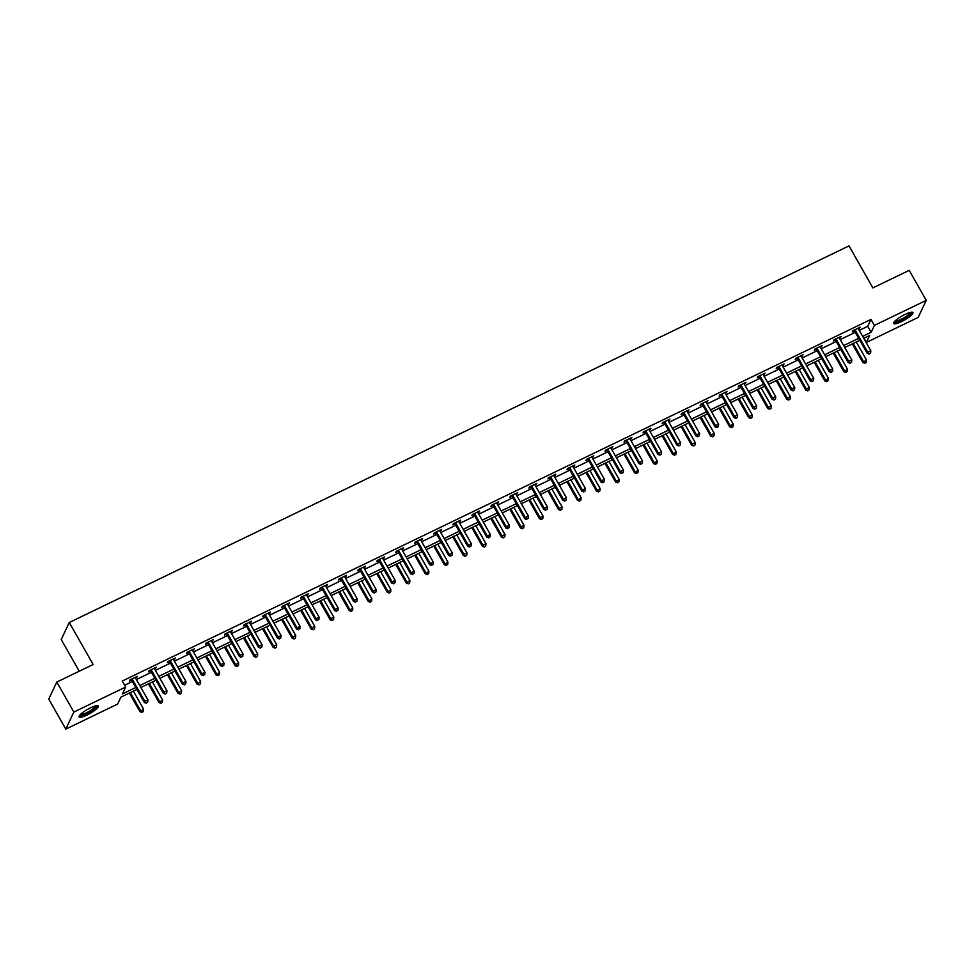 <?xml version="1.0" encoding="UTF-8"?>
<svg xmlns="http://www.w3.org/2000/svg" width="975" height="975" viewBox="0 0 975 975"><rect width="100%" height="100%" fill="white"/><g stroke="black" fill="none" stroke-linecap="round" stroke-linejoin="round"><path stroke-width="1.46" d="M90.419 707.862A11.03 2.389 -29.6 0 1 98.304 706.01A11.03 2.389 -29.6 0 1 87.019 715.041A11.03 2.389 -29.6 0 1 79.133 716.905A11.03 2.389 -29.6 0 1 90.419 707.862M905.019 314.413A11.03 2.389 -29.6 0 1 912.917 312.561A11.03 2.389 -29.6 0 1 901.631 321.592A11.03 2.389 -29.6 0 1 893.734 323.456A11.03 2.389 -29.6 0 1 905.019 314.413M79.231 671.227L61.23 639.539L69.274 622.501L849.006 245.895L872.869 287.905L909.2 270.355L926.25 300.361L918.206 317.387L866.373 342.42L869.639 335.522L863.777 338.349M863.996 338.24L866.373 342.42M136.89 689.435L120.888 697.162L117.622 704.072L65.8 729.105L73.844 712.067L125.665 687.034L122.411 693.944L135.781 687.485M73.844 712.067L56.794 682.061L48.75 699.099L65.8 729.105M859.267 330.403L867.75 326.296L871.016 319.398L122.265 681.037L125.665 687.034M124.629 685.218L132.368 681.476M136.366 679.551L151.393 672.287M155.391 670.361L170.418 663.11M174.403 661.172L189.442 653.92M193.428 651.995L208.467 644.731M212.452 642.805L227.492 635.542M231.477 633.616L246.517 626.352M250.502 624.427L265.541 617.163M269.527 615.237L284.566 607.973M288.551 606.048L303.591 598.784M307.576 596.858L322.615 589.595M326.601 587.669L341.628 580.405M345.625 578.48L360.653 571.216M364.65 569.29L379.677 562.027M383.675 560.101L398.702 552.849M402.687 550.924L417.727 543.66M421.712 541.734L436.751 534.471M440.737 532.545L455.776 525.281M459.761 523.356L474.801 516.092M478.786 514.166L493.825 506.903M497.811 504.977L512.85 497.713M516.835 495.788L531.875 488.524M535.86 486.598L550.899 479.334M554.885 477.409L569.924 470.145M573.909 468.219L588.937 460.956M592.934 459.03L607.961 451.766M611.959 449.841L626.986 442.589M630.983 440.663L646.011 433.4M649.996 431.474L665.035 424.21M669.021 422.285L684.06 415.021M688.045 413.095L703.085 405.832M707.07 403.906L722.109 396.642M726.095 394.717L741.134 387.453M745.119 385.527L760.159 378.263M764.144 376.338L779.183 369.074M783.169 367.148L798.208 359.885M802.193 357.959L817.221 350.695M821.218 348.77L836.245 341.506M840.243 339.58L855.27 332.329M858.427 328.928L860.169 327.21L852.857 330.744L852.308 331.89L854.283 330.939M839.402 338.118L841.145 336.399L833.832 339.934L833.284 341.079L835.258 340.129M820.377 347.307L822.12 345.589L814.807 349.123L814.259 350.269L816.233 349.318M801.365 356.497L803.095 354.766L795.783 358.3L795.234 359.458L797.209 358.508M782.34 365.686L784.071 363.955L776.758 367.49L776.21 368.648L778.184 367.697M763.315 374.875L765.046 373.145L757.733 376.679L757.185 377.837L759.159 376.874M744.291 384.065L746.021 382.334L738.709 385.868L738.16 387.026L740.135 386.063M725.266 393.254L727.009 391.523L719.684 395.058L719.148 396.203L721.122 395.253M706.241 402.443L707.984 400.713L700.659 404.247L700.123 405.393L702.098 404.442M687.217 411.633L688.959 409.902L681.635 413.437L681.098 414.582L683.073 413.632M668.192 420.822L669.935 419.092L662.61 422.626L662.074 423.772L664.048 422.821M649.167 430.012L650.91 428.281L643.585 431.815L643.049 432.961L645.023 432.01M630.142 439.189L631.885 437.47L624.573 441.005L624.024 442.15L625.999 441.2M611.118 448.378L612.861 446.66L605.548 450.194L605 451.34L606.974 450.389M592.093 457.567L593.836 455.849L586.523 459.371L585.975 460.529L587.949 459.578M573.081 466.757L574.811 465.026L567.499 468.561L566.95 469.718L568.925 468.768M554.056 475.946L555.787 474.216L548.474 477.75L547.926 478.908L549.9 477.957M535.031 485.136L536.762 483.405L529.449 486.939L528.901 488.097L530.875 487.134M516.007 494.325L517.737 492.594L510.425 496.129L509.876 497.287L511.851 496.324M496.982 503.514L498.712 501.784L491.4 505.318L490.864 506.464L492.838 505.513M477.957 512.704L479.7 510.973L472.375 514.508L471.839 515.653L473.813 514.702M458.933 521.893L460.675 520.163L453.351 523.697L452.814 524.842L454.789 523.892M439.908 531.082L441.651 529.352L434.326 532.886L433.79 534.032L435.764 533.081M420.883 540.272L422.626 538.541L415.301 542.076L414.765 543.221L416.739 542.271M401.858 549.449L403.601 547.731L396.289 551.265L395.74 552.411L397.715 551.46M382.834 558.638L384.577 556.92L377.264 560.454L376.716 561.6L378.69 560.649M363.809 567.828L365.552 566.109L358.239 569.632L357.691 570.789L359.665 569.839M344.797 577.017L346.527 575.287L339.215 578.821L338.666 579.979L340.641 579.028M325.772 586.207L327.503 584.476L320.19 588.01L319.642 589.168L321.616 588.217M306.747 595.396L308.478 593.665L301.165 597.2L300.617 598.357L302.591 597.395M287.723 604.585L289.453 602.855L282.141 606.389L281.592 607.547L283.567 606.584M268.698 613.775L270.428 612.044L263.116 615.578L262.58 616.724L264.542 615.773M249.673 622.964L251.416 621.233L244.091 624.768L243.555 625.913L245.529 624.963M230.648 632.153L232.391 630.423L225.067 633.957L224.53 635.103L226.505 634.152M211.624 641.343L213.367 639.612L206.042 643.147L205.506 644.292L207.48 643.342M192.599 650.532L194.342 648.802L187.017 652.336L186.481 653.482L188.455 652.531M173.574 659.709L175.317 657.991L168.005 661.525L167.456 662.671L169.431 661.72M154.55 668.899L156.293 667.18L148.98 670.715L148.432 671.86L150.406 670.91M135.525 678.088L137.268 676.37L129.955 679.892L129.407 681.05L131.381 680.099M56.794 682.061L93.137 664.511L69.274 622.501M871.016 319.398L874.417 325.394L926.25 300.361M862.668 336.399L871.162 332.292L874.417 325.394M139.766 685.559L154.806 678.295M158.791 676.37L173.83 669.106M177.816 667.18L192.855 659.917M196.84 657.991L211.88 650.727M215.865 648.802L230.904 641.538M234.89 639.612L249.929 632.348M253.914 630.423L268.954 623.159M272.939 621.233L287.966 613.97M291.964 612.044L306.991 604.793M310.988 602.855L326.016 595.603M330.013 593.678L345.04 586.414M349.026 584.488L364.065 577.224M368.05 575.299L383.09 568.035M387.075 566.109L402.114 558.846M406.1 556.92L421.139 549.656M425.124 547.731L440.164 540.467M444.149 538.541L459.188 531.278M463.174 529.352L478.213 522.088M482.198 520.163L497.238 512.899M501.223 510.973L516.25 503.709M520.248 501.784L535.275 494.532M539.273 492.594L554.3 485.343M558.297 483.417L573.324 476.153M577.31 474.228L592.349 466.964M596.334 465.038L611.374 457.775M615.359 455.849L630.398 448.585M634.384 446.66L649.423 439.396M653.408 437.47L668.448 430.207M672.433 428.281L687.473 421.017M691.458 419.092L706.497 411.828M710.483 409.902L725.522 402.638M729.507 400.713L744.547 393.449M748.532 391.523L763.559 384.272M767.557 382.334L782.584 375.082M786.581 373.157L801.608 365.893M805.606 363.967L820.633 356.704M824.618 354.778L839.658 347.514M843.643 345.589L858.682 338.325M859.792 340.275L844.752 347.539M840.767 349.464L825.727 356.728M821.742 358.654L806.703 365.918M802.717 367.843L787.69 375.107M783.693 377.033L768.666 384.296M764.668 386.222L749.641 393.473M745.643 395.411L730.616 402.663M726.631 404.588L711.592 411.852M707.606 413.778L692.567 421.042M688.582 422.967L673.542 430.231M669.557 432.157L654.517 439.42M650.532 441.346L635.493 448.61M631.507 450.535L616.468 457.799M612.483 459.725L597.443 466.988M593.458 468.914L578.419 476.178M574.433 478.103L559.406 485.367M555.409 487.293L540.382 494.557M536.384 496.482L521.357 503.734M517.359 505.672L502.332 512.923M498.347 514.849L483.308 522.112M479.322 524.038L464.283 531.302M460.298 533.227L445.258 540.491M441.273 542.417L426.233 549.681M422.248 551.606L407.209 558.87M403.223 560.796L388.184 568.059M384.199 569.985L369.159 577.249M365.174 579.174L350.135 586.438M346.149 588.364L331.11 595.628M327.125 597.553L312.097 604.817M308.1 606.742L293.073 613.994M289.075 615.932L274.048 623.183M270.051 625.109L255.023 632.373M251.038 634.298L235.999 641.562M232.013 643.488L216.974 650.752M212.989 652.677L197.949 659.941M193.964 661.867L178.925 669.13M174.939 671.056L159.9 678.32M155.915 680.245L140.875 687.509M867.75 326.296L871.162 332.292M859.231 327.661L859.621 328.356M840.206 336.85L840.596 337.545M821.182 346.04L821.584 346.734M802.157 355.229L802.559 355.924M783.132 364.418L783.534 365.113M764.108 373.608L764.51 374.303M745.083 382.785L745.485 383.492M726.058 391.974L726.46 392.681M707.046 401.164L707.436 401.858M688.021 410.353L688.411 411.048M668.996 419.543L669.386 420.237M649.972 428.732L650.362 429.427M630.947 437.921L631.337 438.616M611.922 447.111L612.312 447.805M592.898 456.3L593.288 456.995M573.873 465.489L574.275 466.184M554.848 474.679L555.25 475.373M535.823 483.868L536.226 484.563M516.799 493.045L517.201 493.752M497.774 502.235L498.176 502.942M478.749 511.424L479.152 512.119M459.737 520.613L460.127 521.308M440.712 529.803L441.102 530.497M421.688 538.992L422.077 539.687M402.663 548.182L403.053 548.876M383.638 557.371L384.028 558.066M364.613 566.56L365.003 567.255M345.589 575.75L345.991 576.444M326.564 584.939L326.966 585.634M307.539 594.128L307.942 594.823M288.515 603.306L288.917 604.013M269.49 612.495L269.892 613.202M250.465 621.684L250.868 622.379M231.453 630.874L231.843 631.568M212.428 640.063L212.818 640.758M193.403 649.253L193.793 649.947M174.379 658.442L174.769 659.137M155.354 667.631L155.744 668.326M136.329 676.821L136.719 677.515M855.343 330.33L854.795 331.488L867.202 353.328L867.75 352.182L855.343 330.33A1.414 1.316 25.3 0 0 855.002 329.928L854.831 329.782M869.383 353.645L870.602 353.048L869.383 353.645L867.75 352.182L870.797 350.707L858.39 328.855A1.414 1.316 25.3 0 1 858.219 328.368L858.195 328.161M854.795 331.488A1.414 1.316 25.3 0 0 854.453 331.073L853.6 330.379M867.202 353.328L869.176 354.108M870.602 353.048L870.797 350.707M852.272 343.907L862.863 362.529L866.446 359.909L856.269 341.981M853.21 343.456L863.399 361.384L864.825 363.309L866.263 362.261L865.044 362.846M866.446 359.909L866.263 362.261M864.825 363.309L862.863 362.529M911.016 312.256A9.543 2.072 -29.6 0 1 904.91 318.191A9.543 2.072 -29.6 0 1 894.916 322.043A9.543 2.072 -29.6 0 1 894.441 321.665M895.026 321.031A8.836 1.913 150.4 0 0 895.16 321.067A8.836 1.913 150.4 0 0 903.581 317.996A8.836 1.913 150.4 0 0 910.175 312.427M893.734 322.774A10.957 2.377 150.4 0 0 893.758 322.786A10.957 2.377 150.4 0 0 903.971 319.093A10.957 2.377 150.4 0 0 912.332 312.219M96.415 705.705A9.543 2.072 -29.6 0 1 86.702 713.602A9.543 2.072 -29.6 0 1 79.84 715.126M80.425 714.48A8.836 1.913 150.4 0 0 86.47 712.774A8.836 1.913 150.4 0 0 95.562 705.876M79.133 716.223A10.957 2.377 150.4 0 0 86.495 714.066A10.957 2.377 150.4 0 0 97.732 705.668M836.318 339.519L835.77 340.677L848.177 362.517L848.725 361.372L836.318 339.519A1.414 1.316 25.3 0 0 835.977 339.117L835.807 338.971M850.358 362.834L851.589 362.237L850.358 362.834L848.725 361.372L851.772 359.897L839.365 338.045A1.414 1.316 25.3 0 1 839.195 337.557L839.17 337.35M835.77 340.677A1.414 1.316 25.3 0 0 835.429 340.263L834.576 339.568M848.177 362.517L850.151 363.285M851.589 362.237L851.772 359.897M817.294 348.709L816.745 349.867L829.164 371.707L829.701 370.549L817.294 348.709A1.414 1.316 25.3 0 0 816.953 348.307L816.782 348.16M831.346 372.023L832.565 371.426L831.346 372.023L829.701 370.549L832.747 369.086L820.341 347.234A1.414 1.316 25.3 0 1 820.17 346.747L820.146 346.539M816.745 349.867A1.414 1.316 25.3 0 0 816.404 349.452L815.551 348.758M829.164 371.707L831.127 372.474M832.565 371.426L832.747 369.086M833.247 353.096L843.838 371.719L847.421 369.098L837.245 351.171M834.186 352.645L844.374 370.573L845.8 372.499L847.238 371.451L846.02 372.036M847.421 369.098L847.238 371.451M845.8 372.499L843.838 371.719M814.223 362.286L824.813 380.908L828.397 378.288L818.22 360.36M815.173 361.835L825.35 379.763L826.776 381.688L828.214 380.64L826.995 381.225M828.397 378.288L828.214 380.64M826.776 381.688L824.813 380.908M798.269 357.898L797.721 359.044L810.14 380.896L810.676 379.738L798.269 357.898A1.414 1.316 25.3 0 0 797.928 357.496L797.757 357.35M812.321 381.213L813.54 380.616L812.321 381.213L810.676 379.738L813.723 378.276L801.316 356.423A1.414 1.316 25.3 0 1 801.158 355.936L801.121 355.729M797.721 359.044A1.414 1.316 25.3 0 0 797.379 358.642L796.526 357.947M810.14 380.896L812.102 381.664M813.54 380.616L813.723 378.276M779.244 367.087L778.708 368.233L791.115 390.085L791.651 388.928L779.244 367.087A1.414 1.316 25.3 0 0 778.903 366.685L778.733 366.539M793.297 390.39L794.515 389.805L793.297 390.39L791.651 388.928L794.698 387.453L782.291 365.613A1.414 1.316 25.3 0 1 782.133 365.125L782.096 364.918M778.708 368.233A1.414 1.316 25.3 0 0 778.355 367.831L777.502 367.136M791.115 390.085L793.077 390.853M794.515 389.805L794.698 387.453M760.22 376.277L759.683 377.423L772.09 399.275L772.627 398.117L760.22 376.277A1.414 1.316 25.3 0 0 759.878 375.875L759.708 375.728M774.272 399.579L775.491 398.994L774.272 399.579L772.627 398.117L775.686 396.642L763.267 374.802A1.414 1.316 25.3 0 1 763.108 374.315L763.072 374.107M759.683 377.423A1.414 1.316 25.3 0 0 759.33 377.02L758.489 376.326M772.09 399.275L774.053 400.043M775.491 398.994L775.686 396.642M795.21 371.475L805.789 390.097L806.325 388.952L809.384 387.477L799.195 369.549M796.148 371.012L806.325 388.952L807.751 390.878L809.189 389.817L807.97 390.414M809.384 387.477L809.189 389.817M807.751 390.878L805.789 390.097M776.185 380.664L786.764 399.287L787.3 398.141L790.359 396.667L780.171 378.739M777.124 380.201L787.3 398.141L788.726 400.055L790.164 399.007L788.946 399.604M790.359 396.667L790.164 399.007M788.726 400.055L786.764 399.287M757.161 389.842L767.739 408.476L768.288 407.318L771.335 405.856L761.146 387.916M758.099 389.391L768.288 407.318L769.702 409.244L771.14 408.196L769.921 408.793M771.335 405.856L771.14 408.196M769.702 409.244L767.739 408.476M741.195 385.466L740.659 386.612L753.066 408.464L753.602 407.306L741.195 385.466A1.414 1.316 25.3 0 0 740.854 385.064L740.683 384.918M755.247 408.769L756.466 408.184L755.247 408.769L753.602 407.306L756.661 405.832L744.242 383.992A1.414 1.316 25.3 0 1 744.083 383.504L744.047 383.285M740.659 386.612A1.414 1.316 25.3 0 0 740.318 386.21L739.464 385.503M753.066 408.464L755.028 409.232M756.466 408.184L756.661 405.832M738.136 399.031L748.715 417.666L749.263 416.508L752.31 415.045L742.121 397.105M739.074 398.58L749.263 416.508L750.677 418.433L752.115 417.385L750.896 417.97M752.31 415.045L752.115 417.385M750.677 418.433L748.715 417.666M722.17 394.656L721.634 395.801L734.041 417.641L734.589 416.496L722.17 394.656A1.414 1.316 25.3 0 0 721.829 394.241L721.658 394.107M736.223 417.958L737.441 417.373L736.223 417.958L734.589 416.496L737.636 415.021L725.229 393.181A1.414 1.316 25.3 0 1 725.059 392.693L725.034 392.474M721.634 395.801A1.414 1.316 25.3 0 0 721.293 395.399L720.44 394.692M734.041 417.641L736.003 418.421M737.441 417.373L737.636 415.021M719.111 408.22L729.69 426.855L730.238 425.697L733.285 424.222L723.097 406.295M720.05 407.769L730.238 425.697L731.652 427.623L733.09 426.575L731.872 427.16M733.285 424.222L733.09 426.575M731.652 427.623L729.69 426.855M703.146 403.845L702.609 404.991L715.016 426.831L715.565 425.685L703.146 403.845A1.414 1.316 25.3 0 0 702.804 403.431L702.634 403.297M717.198 427.148L718.417 426.562L717.198 427.148L715.565 425.685L718.612 424.21L706.205 402.37A1.414 1.316 25.3 0 1 706.034 401.883L706.01 401.663M702.609 404.991A1.414 1.316 25.3 0 0 702.268 404.588L701.415 403.882M715.016 426.831L716.978 427.611M718.417 426.562L718.612 424.21M700.087 417.41L710.665 436.044L711.214 434.887L714.261 433.412L704.072 415.484M701.025 416.959L711.214 434.887L712.628 436.812L714.066 435.764L712.847 436.349M714.261 433.412L714.066 435.764M712.628 436.812L710.665 436.044M684.133 413.034L683.585 414.18L695.992 436.02L696.54 434.874L684.133 413.034A1.414 1.316 25.3 0 0 683.78 412.62L683.609 412.486M698.173 436.337L699.392 435.752L698.173 436.337L696.54 434.874L699.587 433.4L687.18 411.56A1.414 1.316 25.3 0 1 687.009 411.06L686.985 410.853M683.585 414.18A1.414 1.316 25.3 0 0 683.243 413.778L682.39 413.071M695.992 436.02L697.954 436.8M699.392 435.752L699.587 433.4M681.062 426.599L691.641 445.234L692.189 444.076L695.236 442.601L685.047 424.673M682 426.148L692.189 444.076L693.603 446.002L695.041 444.953L693.822 445.538M695.236 442.601L695.041 444.953M693.603 446.002L691.641 445.234M665.108 422.212L664.56 423.369L676.967 445.209L677.515 444.064L665.108 422.212A1.414 1.316 25.3 0 0 664.755 421.809L664.584 421.675M679.148 445.526L680.367 444.941L679.148 445.526L677.515 444.064L680.562 442.589L668.155 420.749A1.414 1.316 25.3 0 1 667.985 420.249L667.96 420.042M664.56 423.369A1.414 1.316 25.3 0 0 664.219 422.967L663.366 422.26M676.967 445.209L678.929 445.989M680.367 444.941L680.562 442.589M662.037 435.788L672.616 454.411L676.211 451.791L666.023 433.863M662.976 435.337L673.164 453.265L674.578 455.191L676.016 454.143L674.797 454.728M676.211 451.791L676.016 454.143M674.578 455.191L672.616 454.411M646.084 431.401L645.535 432.559L657.942 454.399L658.491 453.253L646.084 431.401A1.414 1.316 25.3 0 0 645.743 430.999L645.56 430.865M660.124 454.716L661.342 454.131L660.124 454.716L658.491 453.253L661.537 451.778L649.131 429.938A1.414 1.316 25.3 0 1 648.96 429.439L648.936 429.232M645.535 432.559A1.414 1.316 25.3 0 0 645.194 432.157L644.341 431.45M657.942 454.399L659.904 455.179M661.342 454.131L661.537 451.778M643.013 444.978L653.591 463.6L657.187 460.98L646.998 443.052M643.951 444.527L654.14 462.455L655.566 464.38L656.992 463.332L655.773 463.917M657.187 460.98L656.992 463.332M655.566 464.38L653.591 463.6M627.059 440.59L626.511 441.748L638.918 463.588L639.466 462.442L627.059 440.59A1.414 1.316 25.3 0 0 626.718 440.188L626.547 440.042M641.099 463.905L642.318 463.308L641.099 463.905L639.466 462.442L642.513 460.968L630.106 439.116A1.414 1.316 25.3 0 1 629.935 438.628L629.911 438.421M626.511 441.748A1.414 1.316 25.3 0 0 626.169 441.334L625.316 440.639M638.918 463.588L640.892 464.368M642.318 463.308L642.513 460.968M623.988 454.167L634.567 472.79L638.162 470.169L627.973 452.242M624.926 453.716L635.115 471.644L636.541 473.57L637.979 472.522L636.748 473.107M638.162 470.169L637.979 472.522M636.541 473.57L634.567 472.79M608.034 449.78L607.486 450.938L619.893 472.778L620.441 471.632L608.034 449.78A1.414 1.316 25.3 0 0 607.693 449.378L607.523 449.231M622.074 473.094L623.293 472.497L622.074 473.094L620.441 471.632L623.488 470.157L611.081 448.305A1.414 1.316 25.3 0 1 610.911 447.817L610.886 447.61M607.486 450.938A1.414 1.316 25.3 0 0 607.145 450.523L606.292 449.828M619.893 472.778L621.867 473.545M623.293 472.497L623.488 470.157M604.963 463.357L615.554 481.979L619.137 479.359L608.961 461.431M605.902 462.906L616.09 480.833L617.516 482.759L618.954 481.711L617.736 482.296M619.137 479.359L618.954 481.711M617.516 482.759L615.554 481.979M589.01 458.969L588.461 460.127L600.88 481.967L601.417 480.809L589.01 458.969A1.414 1.316 25.3 0 0 588.668 458.567L588.498 458.421M603.062 482.284L604.281 481.687L603.062 482.284L601.417 480.809L604.463 479.347L592.057 457.494A1.414 1.316 25.3 0 1 591.886 457.007L591.862 456.8M588.461 460.127A1.414 1.316 25.3 0 0 588.12 459.712L587.267 459.018M600.88 481.967L602.842 482.735M604.281 481.687L604.463 479.347M585.938 472.546L596.529 491.168L600.112 488.548L589.936 470.62M586.877 472.095L597.066 490.023L598.492 491.948L599.93 490.888L598.711 491.485M600.112 488.548L599.93 490.888M598.492 491.948L596.529 491.168M569.985 468.158L569.437 469.304L581.856 491.156L582.392 489.998L569.985 468.158A1.414 1.316 25.3 0 0 569.644 467.756L569.473 467.61M584.037 491.461L585.256 490.876L584.037 491.461L582.392 489.998L585.439 488.536L573.032 466.684A1.414 1.316 25.3 0 1 572.873 466.196L572.837 465.989M569.437 469.304A1.414 1.316 25.3 0 0 569.095 468.902L568.242 468.207M581.856 491.156L583.818 491.924M585.256 490.876L585.439 488.536M566.914 481.735L577.505 500.358L581.088 497.737L570.911 479.81M567.864 481.272L578.041 499.212L579.467 501.138L580.905 500.077L579.686 500.675M581.088 497.737L580.905 500.077M579.467 501.138L577.505 500.358M550.96 477.348L550.412 478.493L562.831 500.346L563.367 499.188L550.96 477.348A1.414 1.316 25.3 0 0 550.619 476.946L550.448 476.799M565.013 500.65L566.231 500.065L565.013 500.65L563.367 499.188L566.414 497.713L554.007 475.873A1.414 1.316 25.3 0 1 553.849 475.386L553.812 475.178M550.412 478.493A1.414 1.316 25.3 0 0 550.071 478.091L549.217 477.397M562.831 500.346L564.793 501.113M566.231 500.065L566.414 497.713M547.901 490.925L558.48 509.547L559.016 508.402L562.075 506.927L551.887 488.999M548.84 490.462L559.016 508.402L560.442 510.315L561.88 509.267L560.662 509.864M562.075 506.927L561.88 509.267M560.442 510.315L558.48 509.547M531.936 486.537L531.399 487.683L543.806 509.535L544.342 508.377L531.936 486.537A1.414 1.316 25.3 0 0 531.594 486.135L531.424 485.989M545.988 509.84L547.207 509.255L545.988 509.84L544.342 508.377L547.402 506.903L534.982 485.062A1.414 1.316 25.3 0 1 534.824 484.575L534.788 484.368M531.399 487.683A1.414 1.316 25.3 0 0 531.046 487.281L530.193 486.586M543.806 509.535L545.768 510.303M547.207 509.255L547.402 506.903M528.877 500.102L539.455 518.737L540.004 517.579L543.051 516.116L532.862 498.176M529.815 499.651L540.004 517.579L541.418 519.504L542.856 518.456L541.637 519.053M543.051 516.116L542.856 518.456M541.418 519.504L539.455 518.737M512.911 495.727L512.375 496.872L524.782 518.724L525.318 517.567L512.911 495.727A1.414 1.316 25.3 0 0 512.57 495.324L512.399 495.178M526.963 519.029L528.182 518.444L526.963 519.029L525.318 517.567L528.377 516.092L515.958 494.252A1.414 1.316 25.3 0 1 515.799 493.764L515.763 493.545M512.375 496.872A1.414 1.316 25.3 0 0 512.033 496.47L511.18 495.763M524.782 518.724L526.744 519.492M528.182 518.444L528.377 516.092M509.852 509.291L520.431 527.926L520.979 526.768L524.026 525.306L513.837 507.366M510.79 508.84L520.979 526.768L522.393 528.694L523.831 527.646L522.612 528.231M524.026 525.306L523.831 527.646M522.393 528.694L520.431 527.926M493.886 504.916L493.35 506.062L505.757 527.902L506.305 526.756L493.886 504.916A1.414 1.316 25.3 0 0 493.545 504.502L493.374 504.367M507.938 528.218L509.157 527.633L507.938 528.218L506.305 526.756L509.352 525.281L496.933 503.441A1.414 1.316 25.3 0 1 496.775 502.954L496.75 502.734M493.35 506.062A1.414 1.316 25.3 0 0 493.009 505.659L492.156 504.952M505.757 527.902L507.719 528.682M509.157 527.633L509.352 525.281M490.827 518.481L501.406 537.115L501.954 535.957L505.001 534.483L494.812 516.555M491.766 518.03L501.954 535.957L503.368 537.883L504.806 536.835L503.587 537.42M505.001 534.483L504.806 536.835M503.368 537.883L501.406 537.115M474.862 514.105L474.325 515.251L486.732 537.091L487.281 535.945L474.862 514.105A1.414 1.316 25.3 0 0 474.52 513.691L474.35 513.557M488.914 537.408L490.133 536.823L488.914 537.408L487.281 535.945L490.327 534.471L477.921 512.631A1.414 1.316 25.3 0 1 477.75 512.143L477.726 511.924M474.325 515.251A1.414 1.316 25.3 0 0 473.984 514.849L473.131 514.142M486.732 537.091L488.694 537.871M490.133 536.823L490.327 534.471M471.803 527.67L482.381 546.305L482.93 545.147L485.977 543.672L475.788 525.744M472.741 527.219L482.93 545.147L484.343 547.072L485.782 546.024L484.563 546.609M485.977 543.672L485.782 546.024M484.343 547.072L482.381 546.305M455.849 523.295L455.301 524.44L467.707 546.28L468.256 545.135L455.849 523.295A1.414 1.316 25.3 0 0 455.496 522.88L455.325 522.746M469.889 546.597L471.108 546.012L469.889 546.597L468.256 545.135L471.303 543.66L458.896 521.82A1.414 1.316 25.3 0 1 458.725 521.32L458.701 521.113M455.301 524.44A1.414 1.316 25.3 0 0 454.959 524.038L454.106 523.331M467.707 546.28L469.67 547.06M471.108 546.012L471.303 543.66M452.778 536.859L463.357 555.494L463.905 554.336L466.952 552.862L456.763 534.934M453.716 536.408L463.905 554.336L465.319 556.262L466.757 555.214L465.538 555.799M466.952 552.862L466.757 555.214M465.319 556.262L463.357 555.494M436.824 532.472L436.276 533.63L448.683 555.47L449.231 554.324L436.824 532.472A1.414 1.316 25.3 0 0 436.471 532.07L436.3 531.936M450.864 555.787L452.083 555.202L450.864 555.787L449.231 554.324L452.278 552.849L439.871 531.009A1.414 1.316 25.3 0 1 439.701 530.51L439.676 530.303M436.276 533.63A1.414 1.316 25.3 0 0 435.935 533.227L435.082 532.521M448.683 555.47L450.645 556.25M452.083 555.202L452.278 552.849M433.753 546.049L444.332 564.671L447.927 562.051L437.738 544.123M434.692 545.598L444.88 563.526L446.294 565.451L447.732 564.403L446.513 564.988M447.927 562.051L447.732 564.403M446.294 565.451L444.332 564.671M417.8 541.661L417.251 542.819L429.658 564.659L430.207 563.513L417.8 541.661A1.414 1.316 25.3 0 0 417.458 541.259L417.276 541.125M431.84 564.976L433.058 564.379L431.84 564.976L430.207 563.513L433.253 562.039L420.847 540.199A1.414 1.316 25.3 0 1 420.676 539.699L420.652 539.492M417.251 542.819A1.414 1.316 25.3 0 0 416.91 542.417L416.057 541.71M429.658 564.659L431.62 565.439M433.058 564.379L433.253 562.039M414.728 555.238L425.307 573.861L428.903 571.24L418.714 553.312M415.667 554.787L425.856 572.715L427.282 574.641L428.707 573.592L427.489 574.178M428.903 571.24L428.707 573.592M427.282 574.641L425.307 573.861M398.775 550.851L398.227 552.008L410.633 573.848L411.182 572.703L398.775 550.851A1.414 1.316 25.3 0 0 398.434 550.448L398.263 550.302M412.815 574.165L414.034 573.568L412.815 574.165L411.182 572.703L414.229 571.228L401.822 549.376A1.414 1.316 25.3 0 1 401.651 548.888L401.627 548.681M398.227 552.008A1.414 1.316 25.3 0 0 397.885 551.594L397.032 550.899M410.633 573.848L412.596 574.628M414.034 573.568L414.229 571.228M395.704 564.428L406.283 583.05L409.878 580.43L399.689 562.502M396.642 563.977L406.831 581.904L408.257 583.83L409.695 582.782L408.464 583.367M409.878 580.43L409.695 582.782M408.257 583.83L406.283 583.05M379.75 560.04L379.202 561.198L391.609 583.038L392.157 581.892L379.75 560.04A1.414 1.316 25.3 0 0 379.409 559.638L379.238 559.492M393.79 583.355L395.009 582.758L393.79 583.355L392.157 581.892L395.204 580.418L382.797 558.565A1.414 1.316 25.3 0 1 382.627 558.078L382.602 557.871M379.202 561.198A1.414 1.316 25.3 0 0 378.861 560.783L378.008 560.089M391.609 583.038L393.583 583.806M395.009 582.758L395.204 580.418M376.679 573.617L387.27 592.239L390.853 589.619L380.677 571.691M377.617 573.166L387.806 591.094L389.232 593.019L390.67 591.971L389.452 592.556M390.853 589.619L390.67 591.971M389.232 593.019L387.27 592.239M360.726 569.229L360.177 570.387L372.584 592.227L373.133 591.069L360.726 569.229A1.414 1.316 25.3 0 0 360.384 568.827L360.214 568.681M374.766 592.544L375.997 591.947L374.766 592.544L373.133 591.069L376.179 589.607L363.773 567.755A1.414 1.316 25.3 0 1 363.602 567.267L363.577 567.06M360.177 570.387A1.414 1.316 25.3 0 0 359.836 569.973L358.983 569.278M372.584 592.227L374.558 592.995M375.997 591.947L376.179 589.607M357.654 582.806L368.245 601.429L371.828 598.808L361.652 580.881M358.593 582.355L368.782 600.283L370.207 602.209L371.646 601.148L370.427 601.746M371.828 598.808L371.646 601.148M370.207 602.209L368.245 601.429M341.701 578.419L341.153 579.564L353.572 601.417L354.108 600.259L341.701 578.419A1.414 1.316 25.3 0 0 341.36 578.017L341.189 577.87M355.753 601.721L356.972 601.136L355.753 601.721L354.108 600.259L357.155 598.796L344.748 576.944A1.414 1.316 25.3 0 1 344.577 576.457L344.553 576.249M341.153 579.564A1.414 1.316 25.3 0 0 340.811 579.162L339.958 578.467M353.572 601.417L355.534 602.184M356.972 601.136L357.155 598.796M338.63 591.996L349.221 610.618L352.804 607.998L342.627 590.07M339.58 591.533L349.757 609.472L351.183 611.386L352.621 610.338L351.402 610.935M352.804 607.998L352.621 610.338M351.183 611.386L349.221 610.618M322.676 587.608L322.128 588.754L334.547 610.606L335.083 609.448L322.676 587.608A1.414 1.316 25.3 0 0 322.335 587.206L322.164 587.06M336.728 610.911L337.947 610.326L336.728 610.911L335.083 609.448L338.13 607.973L325.723 586.133A1.414 1.316 25.3 0 1 325.565 585.646L325.528 585.439M322.128 588.754A1.414 1.316 25.3 0 0 321.787 588.352L320.933 587.657M334.547 610.606L336.509 611.374M337.947 610.326L338.13 607.973M319.617 601.185L330.196 619.808L330.732 618.662L333.791 617.187L323.602 599.259M320.556 600.722L330.732 618.662L332.158 620.575L333.596 619.527L332.378 620.124M333.791 617.187L333.596 619.527M332.158 620.575L330.196 619.808M303.652 596.798L303.115 597.943L315.522 619.795L316.058 618.638L303.652 596.798A1.414 1.316 25.3 0 0 303.31 596.395L303.14 596.249M317.704 620.1L318.923 619.515L317.704 620.1L316.058 618.638L319.105 617.163L306.698 595.323A1.414 1.316 25.3 0 1 306.54 594.835L306.503 594.628M303.115 597.943A1.414 1.316 25.3 0 0 302.762 597.541L301.909 596.846M315.522 619.795L317.484 620.563M318.923 619.515L319.105 617.163M300.592 610.362L311.171 628.997L311.707 627.839L314.767 626.377L304.578 608.437M301.531 609.911L311.707 627.839L313.133 629.765L314.572 628.717L313.353 629.314M314.767 626.377L314.572 628.717M313.133 629.765L311.171 628.997M284.627 605.987L284.091 607.133L296.498 628.985L297.034 627.827L284.627 605.987A1.414 1.316 25.3 0 0 284.286 605.585L284.115 605.438M298.679 629.289L299.898 628.704L298.679 629.289L297.034 627.827L300.093 626.352L287.674 604.512A1.414 1.316 25.3 0 1 287.515 604.025L287.479 603.805M284.091 607.133A1.414 1.316 25.3 0 0 283.749 606.73L282.896 606.023M296.498 628.985L298.46 629.753M299.898 628.704L300.093 626.352M281.568 619.552L292.147 638.186L292.695 637.028L295.742 635.566L285.553 617.626M282.506 619.101L292.695 637.028L294.109 638.954L295.547 637.906L294.328 638.491M295.742 635.566L295.547 637.906M294.109 638.954L292.147 638.186M265.602 615.176L265.066 616.322L277.473 638.162L278.021 637.016L265.602 615.176A1.414 1.316 25.3 0 0 265.261 614.762L265.09 614.628M279.654 638.479L280.873 637.894L279.654 638.479L278.021 637.016L281.068 635.542L268.649 613.702A1.414 1.316 25.3 0 1 268.491 613.214L268.466 612.995M265.066 616.322A1.414 1.316 25.3 0 0 264.725 615.92L263.872 615.213M277.473 638.162L279.435 638.942M280.873 637.894L281.068 635.542M262.543 628.741L273.122 647.376L273.67 646.218L276.717 644.743L266.528 626.815M263.482 628.29L273.67 646.218L275.084 648.143L276.522 647.095L275.303 647.68M276.717 644.743L276.522 647.095M275.084 648.143L273.122 647.376M246.577 624.366L246.041 625.511L258.448 647.351L258.997 646.206L246.577 624.366A1.414 1.316 25.3 0 0 246.236 623.951L246.066 623.817M260.63 647.668L261.848 647.083L260.63 647.668L258.997 646.206L262.043 644.731L249.637 622.891A1.414 1.316 25.3 0 1 249.466 622.403L249.442 622.184M246.041 625.511A1.414 1.316 25.3 0 0 245.7 625.109L244.847 624.402M258.448 647.351L260.41 648.131M261.848 647.083L262.043 644.731M243.518 637.93L254.097 656.565L254.646 655.407L257.692 653.932L247.504 636.005M244.457 637.479L254.646 655.407L256.059 657.333L257.498 656.285L256.279 656.87M257.692 653.932L257.498 656.285M256.059 657.333L254.097 656.565M227.553 633.555L227.017 634.701L239.423 656.541L239.972 655.395L227.553 633.555A1.414 1.316 25.3 0 0 227.212 633.141L227.041 633.007M241.605 656.858L242.824 656.273L241.605 656.858L239.972 655.395L243.019 653.92L230.612 632.08A1.414 1.316 25.3 0 1 230.441 631.581L230.417 631.373M227.017 634.701A1.414 1.316 25.3 0 0 226.675 634.298L225.822 633.592M239.423 656.541L241.386 657.321M242.824 656.273L243.019 653.92M224.494 647.12L235.072 665.754L235.621 664.597L238.668 663.122L228.479 645.194M225.432 646.669L235.621 664.597L237.035 666.522L238.473 665.474L237.254 666.059M238.668 663.122L238.473 665.474M237.035 666.522L235.072 665.754M208.54 642.732L207.992 643.89L220.399 665.73L220.947 664.584L208.54 642.732A1.414 1.316 25.3 0 0 208.187 642.33L208.016 642.196M222.58 666.047L223.799 665.462L222.58 666.047L220.947 664.584L223.994 663.11L211.587 641.27A1.414 1.316 25.3 0 1 211.417 640.77L211.392 640.563M207.992 643.89A1.414 1.316 25.3 0 0 207.651 643.488L206.798 642.781M220.399 665.73L222.361 666.51M223.799 665.462L223.994 663.11M205.469 656.309L216.048 674.932L219.643 672.311L209.454 654.383M206.408 655.858L216.596 673.786L218.01 675.712L219.448 674.663L218.229 675.248M219.643 672.311L219.448 674.663M218.01 675.712L216.048 674.932M189.516 651.922L188.967 653.079L201.374 674.919L201.923 673.774L189.516 651.922A1.414 1.316 25.3 0 0 189.174 651.519L188.992 651.385M203.556 675.236L204.774 674.639L203.556 675.236L201.923 673.774L204.969 672.299L192.562 650.459A1.414 1.316 25.3 0 1 192.392 649.959L192.368 649.752M188.967 653.079A1.414 1.316 25.3 0 0 188.626 652.677L187.773 651.97M201.374 674.919L203.336 675.699M204.774 674.639L204.969 672.299M186.444 665.498L197.023 684.121L200.618 681.501L190.43 663.573M187.383 665.047L197.572 682.975L198.998 684.901L200.423 683.853L199.205 684.438M200.618 681.501L200.423 683.853M198.998 684.901L197.023 684.121M170.491 661.111L169.942 662.269L182.349 684.109L182.898 682.963L170.491 661.111A1.414 1.316 25.3 0 0 170.15 660.709L169.967 660.562M184.531 684.426L185.75 683.828L184.531 684.426L182.898 682.963L185.945 681.488L173.538 659.636A1.414 1.316 25.3 0 1 173.367 659.149L173.343 658.942M169.942 662.269A1.414 1.316 25.3 0 0 169.601 661.854L168.748 661.16M182.349 684.109L184.312 684.877M185.75 683.828L185.945 681.488M167.42 674.688L177.998 693.31L181.594 690.69L171.405 672.762M168.358 674.237L178.547 692.165L179.973 694.09L181.399 693.042L180.18 693.627M181.594 690.69L181.399 693.042M179.973 694.09L177.998 693.31M151.466 670.3L150.918 671.458L163.325 693.298L163.873 692.152L151.466 670.3A1.414 1.316 25.3 0 0 151.125 669.898L150.954 669.752M165.506 693.615L166.725 693.018L165.506 693.615L163.873 692.152L166.92 690.678L154.513 668.826A1.414 1.316 25.3 0 1 154.343 668.338L154.318 668.131M150.918 671.458A1.414 1.316 25.3 0 0 150.577 671.044L149.723 670.349M163.325 693.298L165.299 694.066M166.725 693.018L166.92 690.678M148.395 683.877L158.986 702.5L162.569 699.879L152.393 681.952M149.333 683.426L159.522 701.354L160.948 703.28L162.386 702.232L161.168 702.817M162.569 699.879L162.386 702.232M160.948 703.28L158.986 702.5M132.442 679.49L131.893 680.648L144.3 702.487L144.848 701.33L132.442 679.49A1.414 1.316 25.3 0 0 132.1 679.088L131.93 678.941M146.482 702.804L147.713 702.207L146.482 702.804L144.848 701.33L147.895 699.867L135.488 678.015A1.414 1.316 25.3 0 1 135.318 677.527L135.293 677.32M131.893 680.648A1.414 1.316 25.3 0 0 131.552 680.233L130.699 679.538M144.3 702.487L146.274 703.255M147.713 702.207L147.895 699.867M129.37 693.067L139.961 711.689L143.544 709.069L133.368 691.141M130.309 692.616L140.498 710.543L141.923 712.469L143.362 711.409L142.143 712.006M143.544 709.069L143.362 711.409M141.923 712.469L139.961 711.689M855.002 329.928L854.453 331.073M835.977 339.117L835.429 340.263M816.953 348.307L816.404 349.452M797.928 357.496L797.379 358.642M778.903 366.685L778.355 367.831M759.878 375.875L759.33 377.02M740.854 385.064L740.318 386.21M721.829 394.241L721.293 395.399M702.804 403.431L702.268 404.588M683.78 412.62L683.243 413.778M664.755 421.809L664.219 422.967M645.743 430.999L645.194 432.157M626.718 440.188L626.169 441.334M607.693 449.378L607.145 450.523M588.668 458.567L588.12 459.712M569.644 467.756L569.095 468.902M550.619 476.946L550.071 478.091M531.594 486.135L531.046 487.281M512.57 495.324L512.033 496.47M493.545 504.502L493.009 505.659M474.52 513.691L473.984 514.849M455.496 522.88L454.959 524.038M436.471 532.07L435.935 533.227M417.458 541.259L416.91 542.417M398.434 550.448L397.885 551.594M379.409 559.638L378.861 560.783M360.384 568.827L359.836 569.973M341.36 578.017L340.811 579.162M322.335 587.206L321.787 588.352M303.31 596.395L302.762 597.541M284.286 605.585L283.749 606.73M265.261 614.762L264.725 615.92M246.236 623.951L245.7 625.109M227.212 633.141L226.675 634.298M208.187 642.33L207.651 643.488M189.174 651.519L188.626 652.677M170.15 660.709L169.601 661.854M151.125 669.898L150.577 671.044M132.1 679.088L131.552 680.233"/></g></svg>

